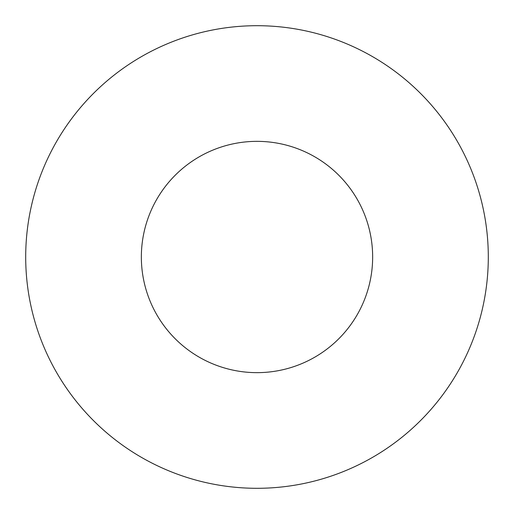 <?xml version="1.0" encoding="UTF-8"?>
<svg xmlns="http://www.w3.org/2000/svg" width="514" height="514" viewBox="0 0 514 514"><rect width="100%" height="100%" fill="white"/><g stroke="black" fill="none" stroke-linecap="round" stroke-linejoin="round"><path stroke-width="0.77" d="M488.3 257A231.3 231.3 0 0 1 257 488.3A231.3 231.3 0 0 1 25.7 257A231.3 231.3 0 0 1 257 25.7A231.3 231.3 0 0 1 488.3 257M141.35 257A115.65 115.65 0 0 1 257 141.35A115.65 115.65 0 0 1 372.65 257A115.65 115.65 0 0 1 257 372.65A115.65 115.65 0 0 1 141.35 257"/></g></svg>
